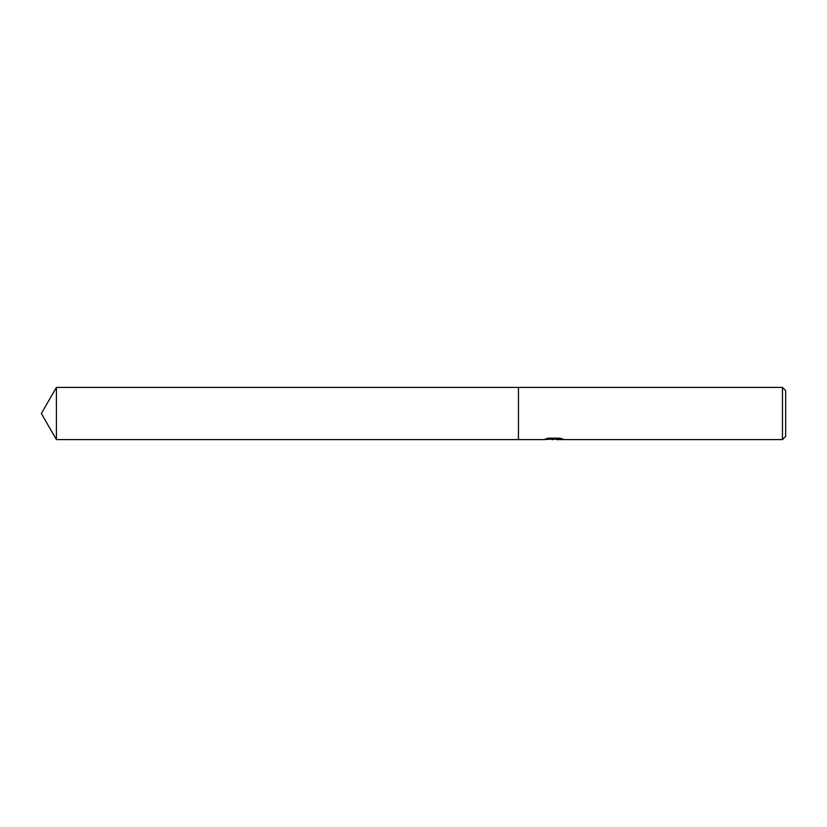 <?xml version="1.0" encoding="UTF-8"?>
<svg xmlns="http://www.w3.org/2000/svg" width="827" height="827" viewBox="0 0 827 827"><rect width="100%" height="100%" fill="white"/><g stroke="black" fill="none" stroke-linecap="round" stroke-linejoin="round"><path stroke-width="1.24" d="M556.375 439.085L550.131 439.271M553.459 439.582L552.095 439.582M782.466 439.582L782.466 387.418L785.65 390.602L785.65 436.398L782.466 439.582L556.488 439.582L556.375 438.91L560.417 438.32M547.753 438.32L554.597 438.32L554.597 438.982L543.711 439.582L518.467 439.582L518.467 387.418L782.466 387.418M554.597 438.982L545.448 438.982L548.425 438.155L559.724 438.155L563.001 439.085L556.375 439.561M41.35 413.5L56.412 387.418L518.467 387.418L518.467 439.582L56.412 439.582L41.35 413.5M56.412 439.582L56.412 387.418M554.597 438.93L556.375 438.93"/></g></svg>

